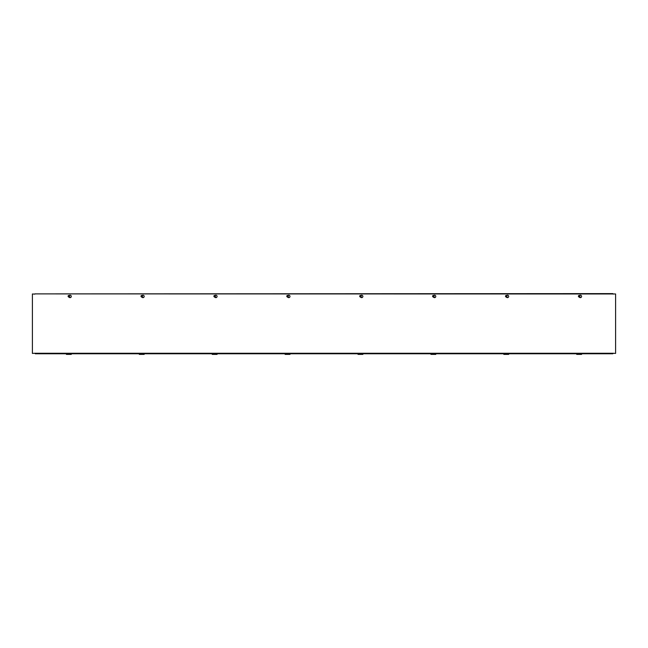 <?xml version="1.0" encoding="UTF-8"?>
<svg xmlns="http://www.w3.org/2000/svg" width="648" height="648" viewBox="0 0 648 648"><rect width="100%" height="100%" fill="white"/><g stroke="black" fill="none" stroke-linecap="round" stroke-linejoin="round"><path stroke-width="0.97" d="M581.062 297.416L579.66 297.416M508.162 297.416L506.76 297.416M435.262 297.416L433.86 297.416M362.362 297.416L360.96 297.416M289.462 297.416L288.06 297.416M216.562 297.416L215.16 297.416M143.662 297.416L142.26 297.416M70.762 297.416L69.36 297.416M69.19 295.52L69.458 295.366A1.215 1.215 0 0 1 71.28 296.42A1.215 1.215 0 0 1 69.458 297.473L68.542 296.946A0.608 0.608 0 0 1 68.364 296.784M142.09 295.52L142.358 295.366A1.215 1.215 0 0 1 144.18 296.42A1.215 1.215 0 0 1 142.358 297.473L141.442 296.946A0.608 0.608 0 0 1 141.264 296.784M214.99 295.52L215.258 295.366A1.215 1.215 0 0 1 217.08 296.42A1.215 1.215 0 0 1 215.258 297.473L214.342 296.946A0.608 0.608 0 0 1 214.164 296.784M287.89 295.52L288.158 295.366A1.215 1.215 0 0 1 289.98 296.42A1.215 1.215 0 0 1 288.158 297.473L287.242 296.946A0.608 0.608 0 0 1 287.064 296.784M360.79 295.52L361.058 295.366A1.215 1.215 0 0 1 362.88 296.42A1.215 1.215 0 0 1 361.058 297.473L360.142 296.946A0.608 0.608 0 0 1 359.964 296.784M433.69 295.52L433.958 295.366A1.215 1.215 0 0 1 435.78 296.42A1.215 1.215 0 0 1 433.958 297.473L433.042 296.946A0.608 0.608 0 0 1 432.864 296.784M506.59 295.52L506.858 295.366A1.215 1.215 0 0 1 508.68 296.42A1.215 1.215 0 0 1 506.858 297.473L505.942 296.946A0.608 0.608 0 0 1 505.764 296.784M34.83 294.127L32.4 293.973L32.4 353.419L34.83 353.265L35.316 353.776L612.838 353.776L613.17 353.265L615.6 353.419L615.6 293.973L34.83 293.884L612.838 293.609L613.17 294.119M579.49 295.52L579.758 295.366A1.215 1.215 0 0 1 581.58 296.42A1.215 1.215 0 0 1 579.758 297.473L578.842 296.946A0.608 0.608 0 0 1 578.664 296.784M34.83 353.265L613.17 353.265M576.72 353.776L576.72 354.391L581.58 354.391L581.58 353.776M503.82 353.776L503.82 354.391L508.68 354.391L508.68 353.776M430.92 353.776L430.92 354.391L435.78 354.391L435.78 353.776M358.02 353.776L358.02 354.391L362.88 354.391L362.88 353.776M285.12 353.776L285.12 354.391L289.98 354.391L289.98 353.776M212.22 353.776L212.22 354.391L217.08 354.391L217.08 353.776M139.32 353.776L139.32 354.391L144.18 354.391L144.18 353.776M66.42 353.776L66.42 354.391L71.28 354.391L71.28 353.776M578.567 296.241L579.733 296.16A0.583 0.583 0 0 1 578.591 296.363L578.64 296.233A0.51 0.51 0 0 1 579.636 296.055L579.709 296.039A0.583 0.583 0 0 0 578.567 296.241M579.66 296.168L578.664 296.355A0.51 0.51 0 0 0 579.66 296.168M578.486 296.257L578.696 295.666L579.798 296.023M579.814 296.144L578.915 296.865L578.502 296.379M579.409 295.488A0.761 0.761 0 0 1 579.863 296.46A0.761 0.761 0 0 1 578.891 296.914A0.761 0.761 0 0 1 578.437 295.942A0.761 0.761 0 0 1 579.409 295.488M579.839 296.079A0.705 0.705 0 0 0 578.696 295.666A0.705 0.705 0 0 0 578.915 296.865A0.705 0.705 0 0 0 579.839 296.079M505.667 296.241L506.833 296.16A0.583 0.583 0 0 1 505.691 296.363L505.74 296.233A0.51 0.51 0 0 1 506.736 296.055L506.809 296.039A0.583 0.583 0 0 0 505.667 296.241M506.76 296.168L505.764 296.355A0.51 0.51 0 0 0 506.76 296.168M505.586 296.257L505.796 295.666L506.898 296.023M506.914 296.144L506.015 296.865L505.602 296.379M506.509 295.488A0.761 0.761 0 0 1 506.963 296.46A0.761 0.761 0 0 1 505.991 296.914A0.761 0.761 0 0 1 505.537 295.942A0.761 0.761 0 0 1 506.509 295.488M506.939 296.079A0.705 0.705 0 0 0 505.796 295.666A0.705 0.705 0 0 0 506.015 296.865A0.705 0.705 0 0 0 506.939 296.079M432.767 296.241L433.933 296.16A0.583 0.583 0 0 1 432.791 296.363L432.84 296.233A0.51 0.51 0 0 1 433.836 296.055L433.909 296.039A0.583 0.583 0 0 0 432.767 296.241M433.86 296.168L432.864 296.355A0.51 0.51 0 0 0 433.86 296.168M432.686 296.257L432.896 295.666L433.998 296.023M434.014 296.144L433.115 296.865L432.702 296.379M433.609 295.488A0.761 0.761 0 0 1 434.063 296.46A0.761 0.761 0 0 1 433.091 296.914A0.761 0.761 0 0 1 432.637 295.942A0.761 0.761 0 0 1 433.609 295.488M434.039 296.079A0.705 0.705 0 0 0 432.896 295.666A0.705 0.705 0 0 0 433.115 296.865A0.705 0.705 0 0 0 434.039 296.079M359.867 296.241L361.033 296.16A0.583 0.583 0 0 1 359.891 296.363L359.94 296.233A0.51 0.51 0 0 1 360.936 296.055L361.009 296.039A0.583 0.583 0 0 0 359.867 296.241M360.96 296.168L359.964 296.355A0.51 0.51 0 0 0 360.96 296.168M359.786 296.257L359.996 295.666L361.098 296.023M361.114 296.144L360.215 296.865L359.802 296.379M360.709 295.488A0.761 0.761 0 0 1 361.163 296.46A0.761 0.761 0 0 1 360.191 296.914A0.761 0.761 0 0 1 359.737 295.942A0.761 0.761 0 0 1 360.709 295.488M361.139 296.079A0.705 0.705 0 0 0 359.996 295.666A0.705 0.705 0 0 0 360.215 296.865A0.705 0.705 0 0 0 361.139 296.079M286.967 296.241L288.133 296.16A0.583 0.583 0 0 1 286.991 296.363L287.04 296.233A0.51 0.51 0 0 1 288.036 296.055L288.109 296.039A0.583 0.583 0 0 0 286.967 296.241M288.06 296.168L287.064 296.355A0.51 0.51 0 0 0 288.06 296.168M286.886 296.257L287.096 295.666L288.198 296.023M288.214 296.144L287.315 296.865L286.902 296.379M287.809 295.488A0.761 0.761 0 0 1 288.263 296.46A0.761 0.761 0 0 1 287.291 296.914A0.761 0.761 0 0 1 286.837 295.942A0.761 0.761 0 0 1 287.809 295.488M288.239 296.079A0.705 0.705 0 0 0 287.096 295.666A0.705 0.705 0 0 0 287.315 296.865A0.705 0.705 0 0 0 288.239 296.079M214.067 296.241L215.233 296.16A0.583 0.583 0 0 1 214.091 296.363L214.14 296.233A0.51 0.51 0 0 1 215.136 296.055L215.209 296.039A0.583 0.583 0 0 0 214.067 296.241M215.16 296.168L214.164 296.355A0.51 0.51 0 0 0 215.16 296.168M213.986 296.257L214.196 295.666L215.298 296.023M215.314 296.144L214.415 296.865L214.002 296.379M214.909 295.488A0.761 0.761 0 0 1 215.363 296.46A0.761 0.761 0 0 1 214.391 296.914A0.761 0.761 0 0 1 213.937 295.942A0.761 0.761 0 0 1 214.909 295.488M215.339 296.079A0.705 0.705 0 0 0 214.196 295.666A0.705 0.705 0 0 0 214.415 296.865A0.705 0.705 0 0 0 215.339 296.079M141.167 296.241L142.333 296.16A0.583 0.583 0 0 1 141.191 296.363L141.24 296.233A0.51 0.51 0 0 1 142.236 296.055L142.309 296.039A0.583 0.583 0 0 0 141.167 296.241M142.26 296.168L141.264 296.355A0.51 0.51 0 0 0 142.26 296.168M141.086 296.257L141.296 295.666L142.398 296.023M142.414 296.144L141.515 296.865L141.102 296.379M142.009 295.488A0.761 0.761 0 0 1 142.463 296.46A0.761 0.761 0 0 1 141.491 296.914A0.761 0.761 0 0 1 141.037 295.942A0.761 0.761 0 0 1 142.009 295.488M142.439 296.079A0.705 0.705 0 0 0 141.296 295.666A0.705 0.705 0 0 0 141.515 296.865A0.705 0.705 0 0 0 142.439 296.079M68.267 296.241L69.433 296.16A0.583 0.583 0 0 1 68.291 296.363L68.34 296.233A0.51 0.51 0 0 1 69.336 296.055L69.409 296.039A0.583 0.583 0 0 0 68.267 296.241M69.36 296.168L68.364 296.355A0.51 0.51 0 0 0 69.36 296.168M68.186 296.257L68.396 295.666L69.498 296.023M69.514 296.144L68.615 296.865L68.202 296.379M69.109 295.488A0.761 0.761 0 0 1 69.563 296.46A0.761 0.761 0 0 1 68.591 296.914A0.761 0.761 0 0 1 68.137 295.942A0.761 0.761 0 0 1 69.109 295.488M69.538 296.079A0.705 0.705 0 0 0 68.396 295.666A0.705 0.705 0 0 0 68.615 296.865A0.705 0.705 0 0 0 69.538 296.079"/></g></svg>
